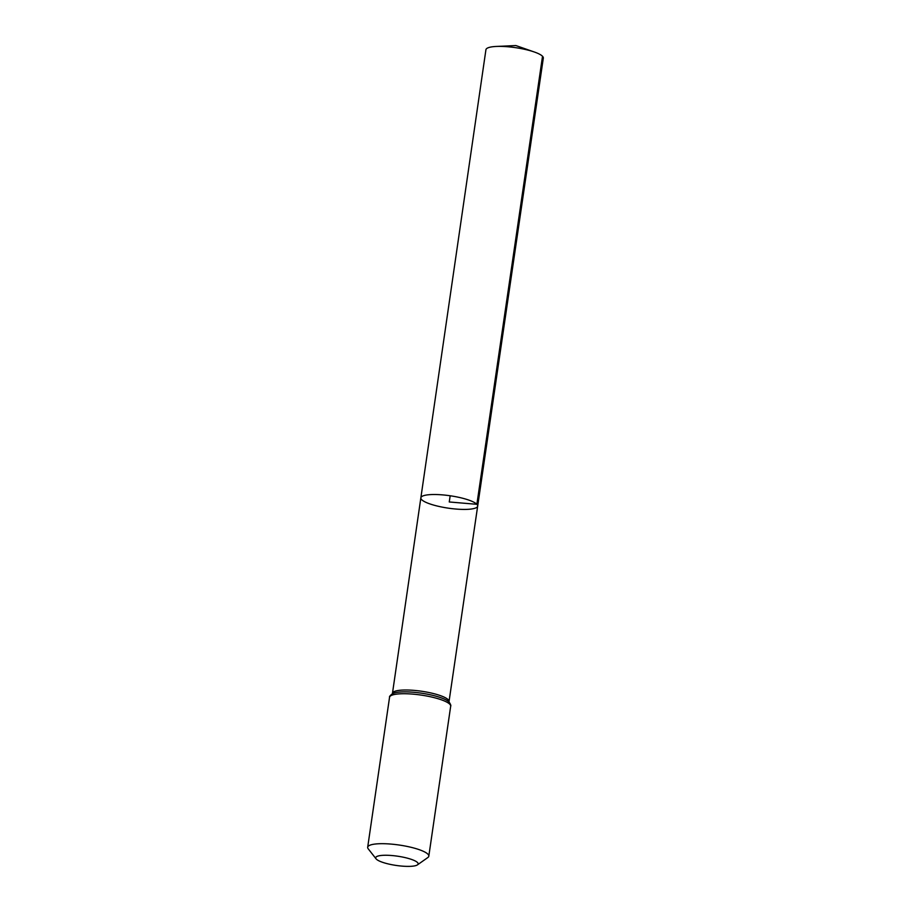 <?xml version="1.0" encoding="UTF-8"?>
<svg xmlns="http://www.w3.org/2000/svg" width="911" height="911" viewBox="0 0 911 911"><rect width="100%" height="100%" fill="white"/><g stroke="black" fill="none" stroke-linecap="round" stroke-linejoin="round"><path stroke-width="1.37" d="M476.874 504.307A28.708 6.263 8.3 0 1 477.671 506.117A28.708 6.263 8.3 0 1 448.36 508.167A28.708 6.263 8.3 0 1 420.859 497.827A28.708 6.263 8.3 0 1 446.322 495.265A28.708 6.263 8.3 0 1 476.874 504.307A28.708 6.263 8.3 0 1 477.671 506.117L543.32 58.099A29.004 6.331 8.3 0 0 542.523 56.277A29.004 6.331 8.3 0 0 534.347 52.007A29.004 6.331 8.3 0 0 496.279 46.45A29.004 6.331 8.3 0 0 485.927 49.729L420.859 497.827A28.708 6.263 8.3 0 1 446.322 495.265A28.708 6.263 8.3 0 1 476.874 504.307M417.545 862.569A21.454 4.68 8.3 0 1 417.443 864.869A21.454 4.68 8.3 0 1 396.239 865.45A21.454 4.68 8.3 0 1 376.072 858.834A21.454 4.68 8.3 0 1 392.356 855.577A21.454 4.68 8.3 0 1 417.545 862.569M376.072 858.834L368.238 848.847A30.883 6.741 8.3 0 1 367.68 847.253A30.883 6.741 8.3 0 1 395.078 844.497A30.883 6.741 8.3 0 1 427.954 854.222A30.883 6.741 8.3 0 1 428.808 856.169A30.883 6.741 8.3 0 1 427.817 857.547L417.443 864.869M450.171 495.766L449.26 501.972L476.874 504.307L542.523 56.277M392.254 693.818L392.47 693.294A28.583 6.24 8.3 0 1 417.83 690.754A28.583 6.24 8.3 0 1 448.246 699.75A28.583 6.24 8.3 0 1 449.032 701.55L477.671 506.117M367.68 847.253L389.555 697.279A30.883 6.741 8.3 0 1 416.965 694.535A30.883 6.741 8.3 0 1 449.829 704.26A30.883 6.741 8.3 0 1 450.683 706.207C451.116 705.661 450.615 704.305 449.18 702.142L448.667 701.652A29.733 6.491 8.3 0 1 449.032 702.005M389.555 697.279C389.134 696.653 390.215 695.389 392.789 693.499A29.733 6.491 8.3 0 1 421.372 693.169A29.733 6.491 8.3 0 1 448.667 701.652M392.47 693.294L420.859 497.827M428.808 856.169L450.683 706.207M534.347 52.007L515.842 45.55L496.279 46.45"/></g></svg>
